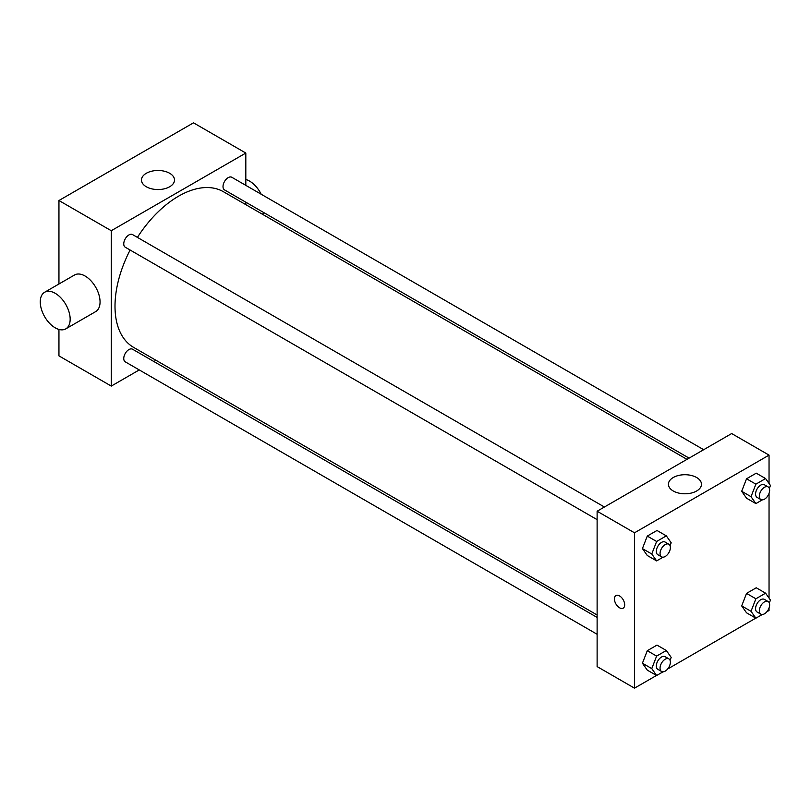 <?xml version="1.0" encoding="UTF-8"?>
<svg xmlns="http://www.w3.org/2000/svg" width="811" height="811" viewBox="0 0 811 811"><rect width="100%" height="100%" fill="white"/><g stroke="black" fill="none" stroke-linecap="round" stroke-linejoin="round"><path stroke-width="1.22" d="M139.259 369.928L111.269 386.087L58.95 355.877L58.95 329.428M58.95 283.992L58.95 200.52L193.494 122.836L245.814 153.046L245.814 185.364M155.965 360.277L153.847 361.503M597.119 519.648L125.269 247.223A7.289 4.207 -60 0 1 125.269 238.799A7.289 4.207 -60 0 1 132.558 234.592L604.418 507.017M597.119 634.273L125.269 361.848A7.289 4.207 -60 0 1 125.269 353.424A7.289 4.207 -60 0 1 132.558 349.217L597.119 617.424M245.814 202.203L245.814 204.656M111.269 386.087L111.269 230.719L245.814 153.046M689.086 458.134L224.525 189.916A7.289 4.207 -60 0 1 224.525 181.492A7.289 4.207 -60 0 1 231.824 177.285L703.674 449.71M597.119 614.981L133.622 347.382A89.849 51.874 -60 0 1 130.115 250.031M137.414 237.39A89.849 51.874 -60 0 1 223.471 191.751L686.968 459.35M44.646 292.254L74.541 274.99A21.137 12.206 60 0 1 95.678 287.195A21.137 12.206 60 0 1 95.678 311.606L65.782 328.871A21.137 12.206 -120 0 0 65.782 304.46A21.137 12.206 -120 0 0 44.646 292.254A21.137 12.206 -120 0 0 41.402 309.194A21.137 12.206 -120 0 0 55.209 327.826A21.137 12.206 -120 0 0 65.782 328.871M111.269 230.719L58.95 200.52M169.671 173.27A16.514 9.539 180 0 1 174.507 180.022A16.514 9.539 180 0 1 157.983 189.551A16.514 9.539 180 0 1 141.469 180.022A16.514 9.539 180 0 1 151.667 171.212A16.514 9.539 180 0 1 169.671 173.27M245.814 179.484A21.137 12.206 60 0 1 249.555 181.096A21.137 12.206 60 0 1 261.183 194.234M263.565 212.452A21.137 12.206 60 0 1 262.592 214.337M656.515 675.451L634.496 688.164L597.119 666.581L597.119 511.224L731.664 433.55L769.041 455.123L769.041 483.457M769.041 608.007L769.041 610.48L766.892 611.727M755.771 618.144L667.625 669.034M746.546 498.197L741.69 491.284L746.546 478.774L756.247 473.168L746.546 478.774L741.69 491.284L746.546 498.197L755.882 503.59L751.027 496.677L755.882 484.167L765.594 478.561L770.45 485.465L769.315 488.384M647.279 670.119L642.424 663.216L647.279 650.706L656.991 645.1L647.279 650.706L642.424 663.216L647.279 670.119L656.626 675.512L651.77 668.609L656.626 656.099L666.328 650.493L671.184 657.397L670.058 660.316M769.041 493.382L769.041 598.082M634.496 688.164L634.496 532.807L769.041 455.123M746.546 612.812L741.69 605.908L746.546 593.388L756.247 587.782L746.546 593.388L741.69 605.908L746.546 612.812L755.882 618.205L751.027 611.301L755.882 598.782L765.594 593.186L770.45 600.089L769.315 602.999M647.279 555.505L642.424 548.591L647.279 536.081L656.991 530.475L647.279 536.081L642.424 548.591L647.279 555.505L656.626 560.898L651.77 553.984L656.626 541.474L666.328 535.868L671.184 542.782L670.058 545.691M634.496 532.807L597.119 511.224M673.272 491A16.514 9.539 180 0 1 668.426 484.258A16.514 9.539 180 0 1 684.95 474.719A16.514 9.539 180 0 1 701.464 484.258A16.514 9.539 180 0 1 691.266 493.068A16.514 9.539 180 0 1 673.272 491M624.683 604.824A7.269 4.197 60 0 1 623.183 608.149A7.269 4.197 60 0 1 615.914 603.952A7.269 4.197 60 0 1 615.914 595.558A7.269 4.197 60 0 1 621.51 597.504A7.269 4.197 60 0 1 624.683 604.824M623.183 608.149A7.269 4.197 60 0 1 615.914 603.952A7.269 4.197 60 0 1 615.914 595.558M663.033 557.198L656.626 560.898M668.862 544.222L665.121 542.062A7.289 4.207 120 0 0 659.505 544.019A7.289 4.207 120 0 0 656.322 551.358A7.289 4.207 120 0 0 657.833 554.704L661.563 556.853A7.289 4.207 120 0 0 668.862 552.646A7.289 4.207 120 0 0 668.862 544.222A7.289 4.207 120 0 0 663.246 546.178A7.289 4.207 120 0 0 660.053 553.518A7.289 4.207 120 0 0 661.563 556.853M651.77 553.984L642.424 548.591M656.626 541.474L647.279 536.081M666.328 535.868L656.991 530.475M762.289 499.89L755.882 503.59M768.129 486.914L764.388 484.755A7.289 4.207 120 0 0 758.761 486.712A7.289 4.207 120 0 0 755.578 494.051A7.289 4.207 120 0 0 757.089 497.386L760.83 499.546A7.289 4.207 120 0 0 768.129 495.339A7.289 4.207 120 0 0 768.129 486.914A7.289 4.207 120 0 0 762.502 488.871A7.289 4.207 120 0 0 759.319 496.21A7.289 4.207 120 0 0 760.83 499.546M751.027 496.677L741.69 491.284M755.882 484.167L746.546 478.774M765.594 478.561L756.247 473.168M663.033 671.812L656.626 675.512M668.862 658.846L665.121 656.687A7.289 4.207 120 0 0 659.505 658.644A7.289 4.207 120 0 0 656.322 665.983A7.289 4.207 120 0 0 657.833 669.318L661.563 671.478A7.289 4.207 120 0 0 668.862 667.271A7.289 4.207 120 0 0 668.862 658.846A7.289 4.207 120 0 0 663.246 660.793A7.289 4.207 120 0 0 660.053 668.142A7.289 4.207 120 0 0 661.563 671.478M651.77 668.609L642.424 663.216M656.626 656.099L647.279 650.706M666.328 650.493L656.991 645.1M762.289 614.505L755.882 618.205M768.129 601.539L764.388 599.38A7.289 4.207 120 0 0 758.761 601.326A7.289 4.207 120 0 0 755.578 608.676A7.289 4.207 120 0 0 757.089 612.011L760.83 614.17A7.289 4.207 120 0 0 768.129 609.953A7.289 4.207 120 0 0 768.129 601.539A7.289 4.207 120 0 0 762.502 603.485A7.289 4.207 120 0 0 759.319 610.825A7.289 4.207 120 0 0 760.83 614.17M751.027 611.301L741.69 605.908M755.882 598.782L746.546 593.388M765.594 593.186L756.247 587.782"/></g></svg>
